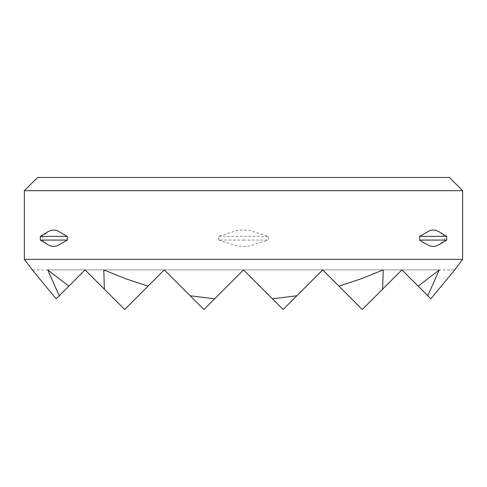 <?xml version="1.0" encoding="UTF-8"?>
<svg xmlns="http://www.w3.org/2000/svg" width="487" height="487" viewBox="0 0 487 487"><rect width="100%" height="100%" fill="white"/><g stroke="black" fill="none" stroke-linecap="round" stroke-linejoin="round"><path stroke-width="0.37" stroke-dasharray="2.44 1.83" d="M439.627 232.08L444.473 236.372L444.473 240.067L439.767 244.273M47.373 244.358L42.527 240.067L42.527 236.372L47.397 232.062M243.5 240.067L268.307 240.067L268.307 236.372L249.995 230.485L243.5 229.967L237.309 230.436L218.693 236.372L218.693 240.067L243.5 240.067M218.693 240.067L237.005 245.953L243.5 246.471L249.691 246.002L268.307 240.067M218.693 236.372L268.307 236.372M40.318 240.067L42.527 240.067M40.318 236.372L42.527 236.372M444.473 240.067L446.682 240.067M444.473 236.372L446.682 236.372M418.163 286.149L401.921 269.901L430.831 298.811L401.921 269.901L322.711 269.901L283.105 309.507L322.711 269.901L362.316 309.507L401.921 269.901L418.163 286.149L439.317 269.901L401.921 269.901L362.316 309.507L322.711 269.901L362.316 309.507L401.921 269.901L427.769 295.755L439.317 269.901L401.921 269.901L362.316 309.507L401.921 269.901L243.5 269.901L283.105 309.507L322.711 269.901L362.316 309.507L382.63 289.193L383.214 269.901L322.711 269.901L296.863 295.755L322.711 269.901L243.5 269.901L214.59 298.811L243.5 269.901L164.289 269.901L190.137 295.755L164.289 269.901L103.786 269.901L104.37 289.193L124.684 309.507L164.289 269.901L203.895 309.507L243.5 269.901L85.079 269.901L124.684 309.507L85.079 269.901L47.683 269.901L59.231 295.755L85.079 269.901L68.837 286.149L85.079 269.901L124.684 309.507L164.289 269.901L124.684 309.507L85.079 269.901L47.683 269.901L68.837 286.149L85.079 269.901L124.684 309.507L164.289 269.901L148.048 286.149L164.289 269.901L203.895 309.507L164.289 269.901L85.079 269.901L68.837 286.149M338.952 286.149L322.711 269.901L243.5 269.901L283.105 309.507L322.711 269.901L338.952 286.149L361.208 278.789L383.214 269.901L243.5 269.901L283.105 309.507L322.711 269.901L362.316 309.507L322.711 269.901L283.105 309.507L243.5 269.901L203.895 309.507L243.5 269.901L164.289 269.901L124.684 309.507L164.289 269.901L203.895 309.507L164.289 269.901L103.786 269.901L125.792 278.789L148.048 286.149L164.289 269.901L203.895 309.507L243.5 269.901L283.105 309.507L243.5 269.901L203.895 309.507L243.5 269.901L164.289 269.901L148.048 286.149M427.769 295.755L430.831 298.811L454.73 269.901L322.711 269.901L296.863 295.755L272.41 298.811L243.5 269.901L214.59 298.811L190.137 295.755L164.289 269.901L32.27 269.901L56.169 298.811L59.231 295.755M296.863 295.755L322.711 269.901L362.316 309.507L382.63 289.193M272.41 298.811L243.5 269.901L214.59 298.811M190.137 295.755L164.289 269.901L124.684 309.507L104.37 289.193M24.35 259.34L462.65 259.34M243.5 269.901L164.289 269.901L203.895 309.507L243.5 269.901L322.711 269.901L283.105 309.507L243.5 269.901M24.35 190.691L462.65 190.691M37.554 177.493L449.446 177.493"/><path stroke-width="0.73" d="M462.65 190.691L462.65 259.34L24.35 259.34L24.35 190.691L37.554 177.493L449.446 177.493L462.65 190.691L24.35 190.691M433.29 246.489L429.96 245.953L422.953 242.349L419.666 240.067L419.666 236.372L429.96 230.485L433.29 229.967M433.32 229.967L436.309 230.436L439.627 232.08M439.767 244.273L435.5 246.233L433.351 246.489M47.397 232.062L50.545 230.485L53.655 229.967M53.71 229.967L56.882 230.436L67.334 236.372L67.334 240.067L57.04 245.953L53.71 246.471M53.68 246.471L50.691 246.002L47.373 244.358M462.65 259.34L454.73 269.901L430.831 298.811L418.163 286.149L439.317 269.901L427.769 295.755M59.231 295.755L47.683 269.901L68.837 286.149L56.169 298.811L32.27 269.901L24.35 259.34M68.837 286.149L85.079 269.901L104.37 289.193L103.786 269.901L125.792 278.789L148.048 286.149L164.289 269.901L190.137 295.755L214.59 298.811L243.5 269.901L272.41 298.811L296.863 295.755L322.711 269.901L338.952 286.149L361.208 278.789L383.214 269.901L382.63 289.193L401.921 269.901L418.163 286.149M439 231.702L446.682 236.372L446.682 240.067L419.666 240.067M446.682 236.372L419.666 236.372M67.334 240.067L40.318 240.067L48 244.736M67.334 236.372L40.318 236.372L40.318 240.067M296.863 295.755L283.105 309.507L272.41 298.811M382.63 289.193L362.316 309.507L338.952 286.149M214.59 298.811L203.895 309.507L190.137 295.755M148.048 286.149L124.684 309.507L104.37 289.193M48 231.702L40.318 236.372M439 244.742L446.682 240.067"/></g></svg>
